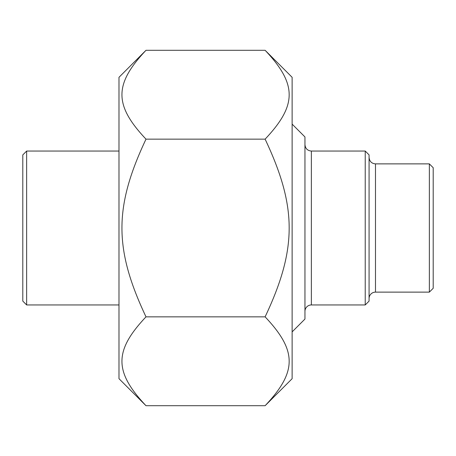 <?xml version="1.0" encoding="UTF-8"?>
<svg xmlns="http://www.w3.org/2000/svg" width="456" height="456" viewBox="0 0 456 456"><rect width="100%" height="100%" fill="white"/><g stroke="black" fill="none" stroke-linecap="round" stroke-linejoin="round"><path stroke-width="0.68" d="M292.125 77.309L292.125 378.697L265.113 405.709C297.187 371.731 297.187 350.829 265.113 316.852C297.187 248.902 297.187 207.098 265.113 139.148C297.187 105.171 297.187 84.269 265.113 50.291L146 50.291C113.926 84.269 113.926 105.171 146 139.148C113.926 207.098 113.926 248.902 146 316.852C113.926 350.829 113.926 371.731 146 405.709L118.987 378.691M118.987 378.697L118.987 77.309L146 50.291M146 316.852L265.113 316.852M146 405.709L265.113 405.709M146 139.148L265.113 139.148M429.352 292.125L433.2 288.277L433.2 167.722L429.352 163.875L429.352 292.125L375.487 292.125A6.412 6.412 0 0 0 369.075 298.537M365.227 304.95L369.075 301.102L369.075 154.897L365.227 151.05L365.227 304.95L311.362 304.95A6.412 6.412 0 0 0 304.95 311.362M292.125 331.882L304.95 319.057L304.95 136.942L292.125 124.117M26.647 151.05L22.8 154.897L22.8 301.102L26.647 304.95L26.647 151.05L118.987 151.05M375.487 292.125L375.487 163.875C371.629 163.533 369.491 161.395 369.075 157.462M311.362 304.95L311.362 151.05C307.469 150.668 305.332 148.531 304.95 144.637M292.125 77.303L265.113 50.291M429.352 163.875L375.487 163.875M365.227 151.05L311.362 151.05M26.647 304.95L118.987 304.95"/></g></svg>
